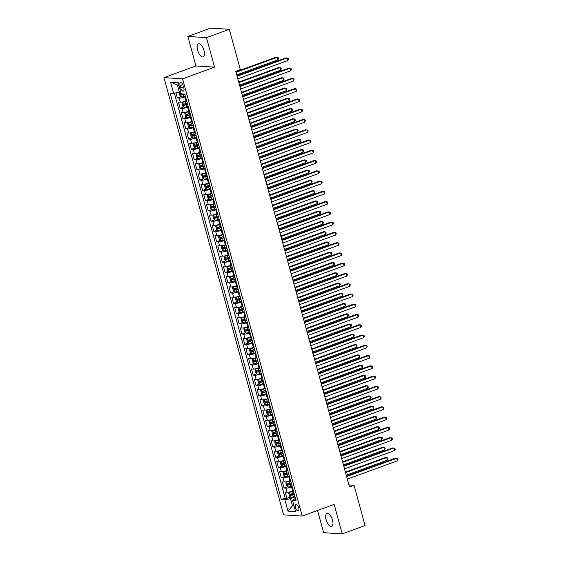 <?xml version="1.0" encoding="UTF-8"?>
<svg xmlns="http://www.w3.org/2000/svg" width="562" height="562" viewBox="0 0 562 562"><rect width="100%" height="100%" fill="white"/><g stroke="black" fill="none" stroke-linecap="round" stroke-linejoin="round"><path stroke-width="0.84" d="M332.493 520.159A6.913 3 -110.1 0 0 326.908 513.457A6.913 3 -110.1 0 0 326.065 519.745A6.913 3 -110.1 0 0 331.65 526.439A6.913 3 -110.1 0 0 332.493 520.159M204.041 50.594A6.913 3 -110.1 0 0 198.449 43.892A6.913 3 -110.1 0 0 197.606 50.18A6.913 3 -110.1 0 0 203.191 56.874A6.913 3 -110.1 0 0 204.041 50.594M298.682 507.774A3.456 1.503 -110.1 0 0 295.886 504.423A3.456 1.503 -110.1 0 0 295.464 507.563A3.456 1.503 -110.1 0 0 298.26 510.914A3.456 1.503 -110.1 0 0 298.682 507.774M317.551 510.451L323.635 532.692L342.23 533.9L365.061 525.561L354.039 485.28L348.925 484.943M163.978 77.619L283.592 514.855L302.18 516.064L182.573 78.828L163.978 77.619L195.948 65.944L214.543 67.159L206.465 37.647L187.877 36.439L195.948 65.944M187.877 36.439L210.715 28.1L229.303 29.308L206.465 37.647M175.948 92.885L177.353 98.006L180.978 96.685M186.647 100.781L185.973 101.034A4.32 0.731 164.7 0 1 180.311 102.235L178.477 102.115L180.163 108.269L183.788 106.949M189.457 111.051L188.783 111.297A4.32 0.731 -15.3 0 1 183.121 112.498L181.287 112.379L182.966 118.54L186.598 117.212M192.267 121.315L191.593 121.561A4.32 0.731 -15.3 0 1 185.924 122.762L184.09 122.642L185.776 128.803L189.401 127.476M195.077 131.578L194.396 131.824A4.32 0.731 -15.3 0 1 188.734 133.025L186.9 132.906L188.586 139.067L192.211 137.739M197.88 141.842L197.206 142.088A4.32 0.731 -15.3 0 1 191.544 143.289L189.71 143.169L191.389 149.33L195.021 148.003M200.69 152.105L200.016 152.351A4.32 0.731 -15.3 0 1 194.347 153.552L192.513 153.433L194.199 159.594L197.831 158.266M203.5 162.369L202.819 162.615A4.32 0.731 -15.3 0 1 197.157 163.816L195.323 163.697L197.009 169.857L200.634 168.53M206.303 172.632L205.629 172.878A4.32 0.731 -15.3 0 1 199.967 174.08L198.133 173.96L199.819 180.121L203.444 178.793M209.113 182.896L208.439 183.142A4.32 0.731 -15.3 0 1 202.77 184.343L200.936 184.224L202.622 190.385L206.254 189.057M211.923 193.159L211.242 193.405A4.32 0.731 -15.3 0 1 205.58 194.607L203.746 194.487L205.432 200.648L209.057 199.32M214.726 203.423L214.052 203.669A4.32 0.731 -15.3 0 1 208.39 204.87L206.556 204.751L208.242 210.912L211.867 209.584M217.536 213.686L216.862 213.932A4.32 0.731 -15.3 0 1 211.2 215.134L209.359 215.014L211.045 221.175L214.677 219.847M220.346 223.95L219.665 224.196A4.32 0.731 -15.3 0 1 214.003 225.397L212.169 225.278L213.855 231.439L217.48 230.111M223.149 234.213L222.475 234.459A4.32 0.731 -15.3 0 1 216.813 235.661L214.979 235.541L216.665 241.702L220.29 240.374M225.959 244.477L225.285 244.723A4.32 0.731 -15.3 0 1 219.623 245.924L217.789 245.805L219.468 251.966L223.1 250.638M228.769 254.741L228.095 254.986A4.32 0.731 -15.3 0 1 222.426 256.188L220.592 256.068L222.278 262.229L225.903 260.901M231.579 265.004L230.898 265.25A4.32 0.731 -15.3 0 1 225.236 266.451L223.402 266.332L225.088 272.493L228.713 271.165M234.382 275.268L233.708 275.513A4.32 0.731 -15.3 0 1 228.046 276.715L226.212 276.595L227.891 282.756L231.523 281.429M237.192 285.531L236.518 285.777A4.32 0.731 -15.3 0 1 230.849 286.978L229.015 286.859L230.701 293.02L234.333 291.692M240.002 295.795L239.321 296.041A4.32 0.731 -15.3 0 1 233.659 297.242L231.825 297.122L233.511 303.283L237.136 301.956M242.805 306.058L242.131 306.304A4.32 0.731 -15.3 0 1 236.469 307.505L234.635 307.386L236.321 313.547L239.946 312.226M245.615 316.322L244.941 316.568A4.32 0.731 -15.3 0 1 239.272 317.769L237.438 317.649L239.124 323.81L242.756 322.49M248.425 326.585L247.744 326.831A4.32 0.731 -15.3 0 1 242.082 328.032L240.248 327.913L241.934 334.074L245.559 332.753M251.228 336.849L250.554 337.095A4.32 0.731 -15.3 0 1 244.892 338.303L243.058 338.183L244.744 344.337L248.369 343.017M254.038 347.112L253.364 347.358A4.32 0.731 -15.3 0 1 247.702 348.566L245.861 348.447L247.547 354.601L251.179 353.28M256.848 357.376L256.167 357.622A4.32 0.731 -15.3 0 1 250.504 358.83L248.671 358.711L250.357 364.864L253.982 363.544M259.651 367.639L258.977 367.885A4.32 0.731 -15.3 0 1 253.314 369.094L251.481 368.974L253.167 375.128L256.792 373.807M262.461 377.903L261.787 378.149A4.32 0.731 -15.3 0 1 256.124 379.357L254.291 379.238L255.97 385.392L259.602 384.071M265.271 388.166L264.597 388.412A4.32 0.731 -15.3 0 1 258.927 389.621L257.094 389.501L258.78 395.655L262.405 394.334M268.081 398.43L267.4 398.676A4.32 0.731 -15.3 0 1 261.737 399.884L259.904 399.765L261.59 405.919L265.215 404.598M270.884 408.693L270.21 408.939A4.32 0.731 -15.3 0 1 264.547 410.148L262.714 410.028L264.393 416.182L268.025 414.861M273.694 418.957L273.02 419.203A4.32 0.731 -15.3 0 1 267.35 420.411L265.517 420.292L267.203 426.446L270.835 425.125M276.504 429.22L275.823 429.473A4.32 0.731 -15.3 0 1 270.16 430.675L268.327 430.555L270.013 436.709L273.638 435.388M279.307 439.484L278.633 439.737A4.32 0.731 -15.3 0 1 272.97 440.938L271.137 440.819L272.823 446.973L276.448 445.652M282.117 449.748L281.443 450A4.32 0.731 -15.3 0 1 275.773 451.202L273.94 451.082L275.626 457.236L279.258 455.915M284.927 460.011L284.246 460.264A4.32 0.731 -15.3 0 1 278.583 461.465L276.75 461.346L278.436 467.5L282.061 466.179M287.73 470.275L287.056 470.527A4.32 0.731 -15.3 0 1 281.393 471.729L279.56 471.609L281.246 477.763L284.871 476.443M290.54 480.545L289.866 480.791A4.32 0.731 -15.3 0 1 284.203 481.992L282.363 481.873L284.049 488.034L287.681 486.706M229.303 29.308L240.325 69.597L235.759 71.262L349.473 486.945L354.039 485.28M180.086 85.621L180.704 87.883A3.344 1.454 -110.1 0 0 183.409 91.128A3.344 1.454 -110.1 0 0 183.816 88.086L183.198 85.824A3.344 1.454 -110.1 0 0 180.493 82.579A3.344 1.454 -110.1 0 0 180.086 85.621L182.769 84.644M295.422 498.382L292.493 500.313L296.012 500.538L184.821 94.1L181.301 93.868L178.217 82.579L170.574 82.08L173.665 93.369L170.145 93.144L281.337 499.583L284.857 499.815L290.519 498.613L292.486 505.793L294.024 505.898M292.493 500.313L295.584 511.603L287.948 511.104L284.857 499.815M292.226 486.699L291.552 486.945A4.32 0.731 164.7 0 1 285.882 488.153L284.049 488.034M293.35 490.809L292.669 491.055L291.552 486.945M289.416 476.436L288.742 476.681A4.32 0.731 164.7 0 1 283.079 477.883L281.246 477.763M286.606 466.172L285.932 466.418A4.32 0.731 164.7 0 1 280.269 467.619L278.436 467.5M283.803 455.908L283.129 456.154A4.32 0.731 164.7 0 1 277.459 457.356L275.626 457.236M280.993 445.645L280.319 445.891A4.32 0.731 164.7 0 1 274.656 447.092L272.823 446.973M278.183 435.381L277.509 435.627A4.32 0.731 164.7 0 1 271.846 436.829L270.013 436.709M275.38 425.118L274.699 425.364A4.32 0.731 164.7 0 1 269.036 426.565L267.203 426.446M272.57 414.854L271.896 415.1A4.32 0.731 164.7 0 1 266.233 416.302L264.393 416.182M269.76 404.591L269.086 404.837A4.32 0.731 164.7 0 1 263.423 406.038L261.59 405.919M266.957 394.327L266.276 394.573A4.32 0.731 164.7 0 1 260.613 395.774L258.78 395.655M264.147 384.064L263.473 384.31A4.32 0.731 164.7 0 1 257.803 385.511L255.97 385.392M261.337 373.8L260.663 374.046A4.32 0.731 164.7 0 1 255 375.247L253.167 375.128M258.534 363.537L257.853 363.783A4.32 0.731 164.7 0 1 252.19 364.984L250.357 364.864M255.724 353.273L255.05 353.519A4.32 0.731 164.7 0 1 249.38 354.72L247.547 354.601M252.914 343.01L252.24 343.256A4.32 0.731 164.7 0 1 246.578 344.457L244.744 344.337M250.104 332.746L249.43 332.992A4.32 0.731 164.7 0 1 243.768 334.193L241.934 334.074M247.301 322.483L246.627 322.728A4.32 0.731 164.7 0 1 240.958 323.93L239.124 323.81M244.491 312.219L243.817 312.465A4.32 0.731 164.7 0 1 238.155 313.666L236.321 313.547M241.681 301.956L241.007 302.201A4.32 0.731 164.7 0 1 235.345 303.403L233.511 303.283M238.878 291.692L238.197 291.938A4.32 0.731 164.7 0 1 232.535 293.139L230.701 293.02M236.068 281.429L235.394 281.674A4.32 0.731 164.7 0 1 229.732 282.876L227.891 282.756M233.258 271.165L232.584 271.411A4.32 0.731 164.7 0 1 226.922 272.612L225.088 272.493M230.455 260.901L229.774 261.147A4.32 0.731 164.7 0 1 224.112 262.349L222.278 262.229M227.645 250.631L226.971 250.884A4.32 0.731 164.7 0 1 221.302 252.085L219.468 251.966M224.835 240.367L224.161 240.62A4.32 0.731 164.7 0 1 218.499 241.822L216.665 241.702M222.032 230.104L221.351 230.357A4.32 0.731 164.7 0 1 215.689 231.558L213.855 231.439M219.222 219.84L218.548 220.093A4.32 0.731 164.7 0 1 212.879 221.295L211.045 221.175M216.412 209.577L215.738 209.83A4.32 0.731 164.7 0 1 210.076 211.031L208.242 210.912M213.602 199.313L212.928 199.559A4.32 0.731 164.7 0 1 207.266 200.767L205.432 200.648M210.799 189.05L210.125 189.296A4.32 0.731 164.7 0 1 204.456 190.504L202.622 190.385M207.989 178.786L207.315 179.032A4.32 0.731 164.7 0 1 201.653 180.24L199.819 180.121M205.179 168.523L204.505 168.769A4.32 0.731 164.7 0 1 198.843 169.977L197.009 169.857M202.376 158.259L201.695 158.505A4.32 0.731 164.7 0 1 196.033 159.713L194.199 159.594M199.566 147.996L198.892 148.242A4.32 0.731 164.7 0 1 193.23 149.45L191.389 149.33M196.756 137.732L196.082 137.978A4.32 0.731 164.7 0 1 190.42 139.186L188.586 139.067M193.953 127.469L193.272 127.715A4.32 0.731 164.7 0 1 187.61 128.923L185.776 128.803M191.143 117.205L190.469 117.451A4.32 0.731 164.7 0 1 184.8 118.659L182.966 118.54M188.333 106.942L187.659 107.187A4.32 0.731 164.7 0 1 181.997 108.389L180.163 108.269M185.53 96.678L184.849 96.924A4.32 0.731 164.7 0 1 179.187 98.125L177.353 98.006M174.389 93.215L285.173 498.185L286.859 498.297L290.484 496.97M292.669 491.055A4.32 0.731 -15.3 0 1 287.006 492.256L285.173 492.136L286.859 498.297M178.899 85.087L177.367 84.981L179.327 92.168L173.665 93.369M180.704 91.669L179.327 92.168M342.23 533.9L334.151 504.395L302.18 516.064M214.543 67.159L182.573 78.828M293.856 505.294L292.486 505.793L287.948 511.104M295.036 496.963L290.519 498.613M285.173 498.185L281.337 499.583M177.367 84.981L170.574 82.08M237.122 76.256L287.217 57.963L287.92 60.527L237.824 78.821M236.988 75.765L285.96 57.886L288.236 58.279L288.517 59.305L287.92 60.527M179.812 91.992L179.201 92.807L180.044 95.884L181.329 96.98A2.859 0.485 -15.3 0 0 183.823 96.566L185.383 96.144M180.219 91.845A2.859 0.485 -15.3 0 0 180.732 91.789M236.75 74.886L277.867 59.874L277.164 57.31L275.907 57.226L235.914 71.831M181.266 93.742A2.859 0.485 164.7 0 1 180.943 93.777L181.28 95.013A2.859 0.485 -15.3 0 0 183.289 94.62L184.849 94.191M184.392 94.072L181.28 95.013M277.867 59.874L278.471 58.645L278.19 57.619L277.164 57.31L236.047 72.322M239.932 86.52L290.02 68.227L290.723 70.798L240.634 89.084M239.798 86.028L288.77 68.15L291.046 68.543L291.327 69.569L290.723 70.798M242.735 96.783L292.83 78.49L293.533 81.061L243.437 99.348M242.601 96.292L291.573 78.413L293.849 78.806L294.13 79.832L293.533 81.061M245.545 107.047L295.64 88.754L296.343 91.325L246.247 109.611M245.411 106.555L294.383 88.677L296.659 89.07L296.94 90.096L296.343 91.325M248.355 117.31L298.45 99.017L299.146 101.589L249.057 119.875M248.221 116.819L297.193 98.94L299.469 99.334L299.75 100.359L299.146 101.589M186.725 101.048L182.727 102.108L182.004 103.071L182.847 106.148L184.132 107.244A2.859 0.485 -15.3 0 0 186.633 106.829L188.186 106.408M182.727 102.108A2.859 0.485 -15.3 0 0 185.228 101.701L186.788 101.272M239.56 85.15L280.677 70.138L279.974 67.573L278.717 67.489L238.724 82.094M187.322 103.225L185.762 103.647A2.859 0.485 164.7 0 1 183.753 104.04L184.09 105.277A2.859 0.485 -15.3 0 0 186.099 104.883L187.652 104.455M187.596 104.23L185.404 104.792L184.694 104.181M280.677 70.138L281.274 68.915L280.993 67.883L279.974 67.573L238.857 82.586M189.527 111.311L185.537 112.372L184.814 113.334L185.657 116.411L186.942 117.507A2.859 0.485 -15.3 0 0 189.443 117.093L190.996 116.671M185.537 112.372A2.859 0.485 -15.3 0 0 188.038 111.964L189.591 111.536M242.363 95.414L283.48 80.401L282.784 77.837L281.527 77.753L241.527 92.358M190.125 113.489L188.572 113.91A2.859 0.485 164.7 0 1 186.563 114.304L186.9 115.54A2.859 0.485 -15.3 0 0 188.909 115.147L190.462 114.718M190.399 114.493L188.214 115.055L187.504 114.444M283.48 80.401L284.084 79.179L283.803 78.146L282.784 77.837L241.66 92.849M192.337 121.575L188.347 122.635L187.624 123.598L188.467 126.675L189.752 127.771A2.859 0.485 -15.3 0 0 192.246 127.356L193.806 126.935M188.347 122.635A2.859 0.485 -15.3 0 0 190.841 122.228L192.401 121.799M245.173 105.677L286.29 90.665L285.587 88.101L284.33 88.016L244.337 102.621M192.935 123.752L191.375 124.174A2.859 0.485 164.7 0 1 189.366 124.567L189.703 125.804A2.859 0.485 -15.3 0 0 191.712 125.41L193.272 124.982M193.209 124.757L191.017 125.319L190.307 124.708M286.29 90.665L286.894 89.442L286.613 88.41L285.587 88.101L244.47 103.113M195.147 131.838L191.157 132.899L190.427 133.861L191.27 136.938L192.555 138.034A2.859 0.485 -15.3 0 0 195.056 137.62L196.616 137.198M192.527 138.006L191.136 132.927A2.859 0.485 -15.3 0 0 193.651 132.492L195.211 132.07M247.983 115.941L289.1 100.928L288.397 98.364L287.14 98.28L247.147 112.885M195.745 134.016L194.185 134.437A2.859 0.485 164.7 0 1 192.176 134.831L192.513 136.067A2.859 0.485 -15.3 0 0 194.522 135.674L196.082 135.245M196.019 135.02L193.827 135.583L193.117 134.971M289.1 100.928L289.697 99.706L289.416 98.673L288.397 98.364L247.28 113.376M251.165 127.574L301.253 109.281L301.956 111.852L251.86 130.138M251.024 127.082L299.996 109.204L302.279 109.597L302.56 110.623L301.956 111.852M197.95 142.102L193.96 143.162L193.237 144.125L194.08 147.202L195.365 148.298A2.859 0.485 -15.3 0 0 197.866 147.883L199.419 147.462M193.96 143.162A2.859 0.485 -15.3 0 0 196.461 142.755L198.014 142.334M250.785 126.204L291.91 111.192L291.207 108.628L289.95 108.543L249.95 123.148M198.548 144.279L196.995 144.701A2.859 0.485 164.7 0 1 194.986 145.101L195.323 146.331A2.859 0.485 -15.3 0 0 197.332 145.937L198.885 145.509M198.822 145.284L196.637 145.853L195.927 145.235M291.91 111.192L292.507 109.969L292.226 108.944L291.207 108.628L250.083 123.64M253.968 137.838L304.063 119.544L304.766 122.116L254.67 140.402M253.834 137.346L302.806 119.467L305.082 119.861L305.363 120.886L304.766 122.116M200.76 152.365L196.77 153.426L196.047 154.388L196.89 157.465L198.175 158.561A2.859 0.485 -15.3 0 0 200.669 158.147L202.229 157.725M196.77 153.426A2.859 0.485 -15.3 0 0 199.264 153.019L200.824 152.597M253.595 136.468L294.713 121.455L294.01 118.891L292.753 118.814L252.76 133.412M201.358 154.543L199.798 154.964A2.859 0.485 164.7 0 1 197.789 155.365L198.126 156.594A2.859 0.485 -15.3 0 0 200.135 156.201L201.695 155.772M201.632 155.548L199.447 156.117L198.73 155.498M294.713 121.455L295.317 120.233L295.036 119.207L294.01 118.891L252.893 133.904M256.778 148.101L306.873 129.808L307.576 132.379L257.48 150.665M256.644 147.609L305.616 129.731L307.892 130.124L308.173 131.15L307.576 132.379M203.57 162.629L199.58 163.69L198.85 164.652L199.693 167.729L200.978 168.825A2.859 0.485 -15.3 0 0 203.479 168.41L205.039 167.989M199.58 163.69A2.859 0.485 -15.3 0 0 202.074 163.282L203.634 162.861M256.405 146.731L297.523 131.719L296.82 129.155L295.563 129.077L255.57 143.675M204.168 164.806L202.608 165.228A2.859 0.485 164.7 0 1 200.599 165.628L200.936 166.858A2.859 0.485 -15.3 0 0 202.945 166.464L204.505 166.043M204.442 165.811L202.25 166.38L201.54 165.762M297.523 131.719L298.12 130.496L297.839 129.471L296.82 129.155L255.703 144.167M259.588 158.365L309.676 140.071L310.379 142.643L260.29 160.929M259.454 157.873L308.419 139.994L310.702 140.388L310.983 141.413L310.379 142.643M206.373 172.892L202.383 173.953L201.66 174.915L202.503 177.992L203.788 179.088A2.859 0.485 -15.3 0 0 206.289 178.674L207.842 178.252M202.383 173.953A2.859 0.485 -15.3 0 0 204.884 173.546L206.437 173.124M259.208 156.995L300.333 141.982L299.63 139.418L298.373 139.341L258.372 153.939M206.971 175.07L205.418 175.492A2.859 0.485 164.7 0 1 203.409 175.892L203.746 177.121A2.859 0.485 -15.3 0 0 205.755 176.728L207.308 176.306M207.245 176.075L205.06 176.644L204.35 176.025M300.333 141.982L300.93 140.76L300.649 139.734L299.63 139.418L258.513 154.431M262.391 168.628L312.486 150.335L313.189 152.906L263.093 171.192M262.257 168.136L311.229 150.258L313.505 150.651L313.786 151.677L313.189 152.906M265.201 178.892L315.296 160.606L315.999 163.17L265.903 181.456M265.067 178.4L314.039 160.521L316.315 160.915L316.596 161.94L315.999 163.17M268.011 189.155L318.099 170.869L318.802 173.433L268.713 191.719M267.877 188.663L316.849 170.785L319.125 171.178L319.406 172.204L318.802 173.433M270.814 199.419L320.909 181.133L321.612 183.697L271.516 201.983M270.68 198.927L319.652 181.048L321.928 181.442L322.209 182.467L321.612 183.697M273.624 209.682L323.719 191.396L324.422 193.96L274.326 212.246M273.49 209.19L322.462 191.312L324.738 191.705L325.019 192.731L324.422 193.96M276.434 219.946L326.522 201.66L327.225 204.224L277.136 222.51M276.3 219.454L325.272 201.575L327.548 201.969L327.829 202.994L327.225 204.224M279.237 230.209L329.332 211.923L330.035 214.487L279.939 232.773M279.103 229.718L328.075 211.839L330.351 212.232L330.632 213.258L330.035 214.487M282.047 240.473L332.142 222.187L332.845 224.751L282.749 243.037M281.913 239.981L330.885 222.102L333.161 222.496L333.442 223.521L332.845 224.751M284.857 250.736L334.945 232.45L335.647 235.014L285.559 253.3M284.723 250.245L333.695 232.366L335.971 232.759L336.252 233.785L335.647 235.014M287.667 261L337.755 242.714L338.457 245.278L288.362 263.564M287.526 260.508L336.498 242.629L338.781 243.023L339.062 244.048L338.457 245.278M290.47 271.263L340.565 252.977L341.267 255.541L291.172 273.827M290.336 270.772L339.308 252.893L341.584 253.286L341.865 254.312L341.267 255.541M293.28 281.527L343.375 263.241L344.07 265.805L293.982 284.091M293.146 281.035L342.118 263.156L344.394 263.55L344.675 264.576L344.07 265.805M209.183 183.156L205.193 184.217L204.47 185.179L205.313 188.256L206.598 189.352A2.859 0.485 -15.3 0 0 209.092 188.937L210.652 188.516M205.193 184.217A2.859 0.485 -15.3 0 0 207.694 183.809L209.247 183.388M262.018 167.265L303.136 152.253L302.433 149.682L301.183 149.604L261.182 164.202M209.781 185.334L208.221 185.755A2.859 0.485 164.7 0 1 206.219 186.155L206.556 187.385A2.859 0.485 -15.3 0 0 208.558 186.991L210.118 186.57M210.055 186.338L207.87 186.907L207.153 186.289M303.136 152.253L303.74 151.023L303.459 149.998L302.433 149.682L261.316 164.694M211.993 193.419L208.003 194.48L207.28 195.443L208.116 198.527L209.408 199.615A2.859 0.485 -15.3 0 0 211.902 199.201L213.462 198.779M208.003 194.48A2.859 0.485 -15.3 0 0 210.497 194.073L212.057 193.651M264.828 177.529L305.946 162.516L305.243 159.945L303.986 159.868L263.992 174.466M212.591 195.597L211.031 196.026A2.859 0.485 164.7 0 1 209.022 196.419L209.359 197.648A2.859 0.485 -15.3 0 0 211.368 197.255L212.928 196.833M212.865 196.602L210.673 197.171L209.963 196.552M305.946 162.516L306.543 161.287L306.262 160.261L305.243 159.945L264.126 174.958M214.803 203.683L210.806 204.744L210.083 205.706L210.926 208.79L212.211 209.879A2.859 0.485 -15.3 0 0 214.712 209.464L216.265 209.043M210.806 204.744A2.859 0.485 -15.3 0 0 213.307 204.336L214.867 203.915M267.638 187.792L308.756 172.78L308.053 170.209L306.796 170.131L266.795 184.729M215.394 205.861L213.841 206.289A2.859 0.485 164.7 0 1 211.832 206.683L212.169 207.912A2.859 0.485 -15.3 0 0 214.178 207.518L215.731 207.097M215.668 206.865L213.483 207.434L212.773 206.816M308.756 172.78L309.353 171.55L309.072 170.525L308.053 170.209L266.936 185.221M217.606 213.946L213.616 215.007L212.893 215.97L213.736 219.054L215.021 220.142A2.859 0.485 -15.3 0 0 217.515 219.728L219.075 219.306M213.616 215.007A2.859 0.485 -15.3 0 0 216.117 214.6L217.67 214.178M270.441 198.056L311.559 183.043L310.856 180.472L309.606 180.395L269.605 194.993M218.204 216.124L216.651 216.553A2.859 0.485 164.7 0 1 214.642 216.946L214.979 218.175A2.859 0.485 -15.3 0 0 216.981 217.782L218.541 217.361M218.477 217.129L216.293 217.698L215.576 217.08M311.559 183.043L312.163 181.814L311.882 180.788L310.856 180.472L269.739 195.485M220.416 224.21L216.426 225.271L215.703 226.233L216.539 229.317L217.831 230.406A2.859 0.485 -15.3 0 0 220.325 229.998L221.885 229.57M216.426 225.271A2.859 0.485 -15.3 0 0 218.92 224.863L220.48 224.442M273.251 208.319L314.369 193.307L313.666 190.736L312.409 190.658L272.415 205.256M221.014 226.388L219.454 226.816A2.859 0.485 164.7 0 1 217.445 227.21L217.782 228.439A2.859 0.485 -15.3 0 0 219.791 228.046L221.351 227.624M221.287 227.392L219.096 227.961L218.386 227.343M314.369 193.307L314.966 192.078L314.692 191.052L313.666 190.736L272.549 205.748M223.226 234.473L219.229 235.541L218.506 236.497L219.349 239.581L220.634 240.669A2.859 0.485 -15.3 0 0 223.135 240.262L224.688 239.833M220.606 240.641L219.215 235.562A2.859 0.485 -15.3 0 0 221.73 235.127L223.29 234.705M276.061 218.583L317.179 203.57L316.476 200.999L315.219 200.922L275.225 215.52M223.824 236.651L222.264 237.08A2.859 0.485 164.7 0 1 220.255 237.473L220.592 238.702A2.859 0.485 -15.3 0 0 222.601 238.309L224.154 237.888M224.097 237.656L221.906 238.225L221.196 237.607M317.179 203.57L317.776 202.341L317.495 201.315L316.476 200.999L275.359 216.012M226.029 244.737L222.039 245.805L221.316 246.76L222.159 249.844L223.444 250.933A2.859 0.485 -15.3 0 0 225.945 250.526L227.498 250.097M222.039 245.805A2.859 0.485 -15.3 0 0 224.54 245.39L226.093 244.969M278.864 228.846L319.982 213.834L319.286 211.263L318.029 211.186L278.028 225.783M226.627 246.915L225.074 247.343A2.859 0.485 164.7 0 1 223.065 247.737L223.402 248.966A2.859 0.485 -15.3 0 0 225.411 248.573L226.964 248.151M226.9 247.919L224.716 248.488L224.006 247.87M319.982 213.834L320.586 212.605L320.305 211.579L319.286 211.263L278.162 226.275M228.839 255L224.849 256.068L224.126 257.024L224.969 260.108L226.254 261.197A2.859 0.485 -15.3 0 0 228.748 260.789L230.308 260.361M224.849 256.068A2.859 0.485 -15.3 0 0 227.343 255.654L228.903 255.232M281.674 239.11L322.792 224.097L322.089 221.526L320.832 221.449L280.838 236.047M229.437 257.178L227.877 257.607A2.859 0.485 164.7 0 1 225.868 258L226.205 259.23A2.859 0.485 -15.3 0 0 228.214 258.836L229.774 258.415M229.71 258.183L227.519 258.752L226.809 258.134M322.792 224.097L323.396 222.868L323.115 221.842L322.089 221.526L280.972 236.539M231.649 265.264L227.659 266.332L226.929 267.287L227.772 270.371L229.057 271.46A2.859 0.485 -15.3 0 0 231.558 271.053L233.111 270.624M227.659 266.332A2.859 0.485 -15.3 0 0 230.153 265.917L231.713 265.496M284.484 249.373L325.602 234.361L324.899 231.79L323.642 231.713L283.648 246.318M232.247 267.442L230.687 267.87A2.859 0.485 164.7 0 1 228.678 268.264L229.015 269.493A2.859 0.485 -15.3 0 0 231.024 269.1L232.584 268.678M232.52 268.446L230.329 269.015L229.619 268.397M325.602 234.361L326.199 233.132L325.918 232.106L324.899 231.79L283.782 246.802M234.452 275.528L230.462 276.595L229.739 277.551L230.582 280.635L231.867 281.724A2.859 0.485 -15.3 0 0 234.368 281.316L235.921 280.888M231.832 281.695L230.448 276.616A2.859 0.485 -15.3 0 0 232.963 276.181L234.516 275.759M287.287 259.637L328.412 244.625L327.709 242.06L326.452 241.976L286.451 256.581M235.049 277.705L233.497 278.134A2.859 0.485 164.7 0 1 231.488 278.527L231.825 279.757A2.859 0.485 -15.3 0 0 233.834 279.363L235.387 278.942M235.323 278.71L233.139 279.279L232.429 278.661M328.412 244.625L329.009 243.395L328.728 242.37L327.709 242.06L286.585 257.073M237.262 285.791L233.272 286.859L232.549 287.814L233.392 290.898L234.677 291.987A2.859 0.485 -15.3 0 0 237.171 291.58L238.731 291.151M234.642 291.959L233.251 286.88A2.859 0.485 -15.3 0 0 235.766 286.444L237.326 286.023M290.097 269.901L331.215 254.888L330.512 252.324L329.255 252.24L289.261 266.845M237.859 287.976L236.3 288.397A2.859 0.485 164.7 0 1 234.291 288.791L234.628 290.02A2.859 0.485 -15.3 0 0 236.637 289.627L238.197 289.205M238.133 288.973L235.949 289.542L235.232 288.924M331.215 254.888L331.819 253.659L331.538 252.633L330.512 252.324L289.395 267.336M240.072 296.055L236.082 297.122L235.352 298.078L236.195 301.162L237.48 302.251A2.859 0.485 -15.3 0 0 239.981 301.843L241.541 301.415M236.082 297.122A2.859 0.485 -15.3 0 0 238.576 296.708L240.136 296.286M292.907 280.164L334.025 265.152L333.322 262.587L332.065 262.503L292.071 277.108M240.669 298.239L239.11 298.661A2.859 0.485 164.7 0 1 237.101 299.054L237.438 300.284A2.859 0.485 -15.3 0 0 239.447 299.89L241.007 299.469M240.943 299.237L238.752 299.806L238.042 299.188M334.025 265.152L334.622 263.922L334.341 262.897L333.322 262.587L292.205 277.6M296.09 291.79L346.178 273.504L346.88 276.068L296.792 294.355M295.949 291.299L344.92 273.42L347.204 273.813L347.485 274.839L346.88 276.068M298.893 302.054L348.988 283.768L349.69 286.332L299.595 304.625M298.759 301.562L347.73 283.684L350.007 284.077L350.288 285.103L349.69 286.332M301.703 312.317L351.798 294.031L352.5 296.596L302.405 314.889M301.569 311.826L350.54 293.947L352.817 294.34L353.098 295.366L352.5 296.596M304.513 322.581L354.601 304.295L355.303 306.859L305.215 325.152M304.379 322.089L353.35 304.211L355.627 304.604L355.908 305.63L355.303 306.859M242.875 306.318L238.885 307.386L238.162 308.348L239.005 311.425L240.29 312.514A2.859 0.485 -15.3 0 0 242.791 312.107L244.344 311.678M238.885 307.386A2.859 0.485 -15.3 0 0 241.386 306.971L242.939 306.55M295.71 290.428L336.835 275.415L336.132 272.851L334.875 272.767L294.874 287.372M243.472 308.503L241.92 308.924A2.859 0.485 164.7 0 1 239.911 309.318L240.248 310.547A2.859 0.485 -15.3 0 0 242.257 310.154L243.81 309.732M243.746 309.5L241.562 310.069L240.852 309.451M336.835 275.415L337.432 274.186L337.151 273.16L336.132 272.851L295.015 287.863M245.685 316.582L241.695 317.649L240.972 318.612L241.815 321.689L243.1 322.778A2.859 0.485 -15.3 0 0 245.594 322.37L247.154 321.949M241.695 317.649A2.859 0.485 -15.3 0 0 244.196 317.235L245.749 316.813M298.52 300.691L339.638 285.679L338.935 283.115L337.685 283.03L297.684 297.635M246.282 318.766L244.723 319.188A2.859 0.485 164.7 0 1 242.721 319.581L243.058 320.811A2.859 0.485 -15.3 0 0 245.06 320.417L246.62 319.996M246.556 319.764L244.372 320.333L243.655 319.715M339.638 285.679L340.242 284.449L339.961 283.424L338.935 283.115L297.818 298.127M248.495 326.845L244.505 327.913L243.782 328.875L244.618 331.952L245.91 333.041A2.859 0.485 -15.3 0 0 248.404 332.634L249.964 332.212M244.505 327.913A2.859 0.485 -15.3 0 0 246.999 327.498L248.559 327.077M301.33 310.955L342.448 295.942L341.745 293.378L340.488 293.294L300.494 307.899M249.092 329.03L247.533 329.451A2.859 0.485 164.7 0 1 245.524 329.845L245.861 331.074A2.859 0.485 -15.3 0 0 247.87 330.681L249.43 330.259M249.366 330.027L247.175 330.597L246.465 329.985M342.448 295.942L343.045 294.713L342.764 293.687L341.745 293.378L300.628 308.39M251.305 337.109L247.308 338.176L246.585 339.139L247.428 342.216L248.713 343.305A2.859 0.485 -15.3 0 0 251.214 342.897L252.767 342.476M247.308 338.176A2.859 0.485 -15.3 0 0 249.809 337.762L251.362 337.341M304.14 321.218L345.258 306.206L344.555 303.642L343.298 303.557L303.297 318.162M251.895 339.293L250.343 339.715A2.859 0.485 164.7 0 1 248.334 340.108L248.671 341.338A2.859 0.485 -15.3 0 0 250.68 340.944L252.233 340.523M252.169 340.291L249.985 340.86L249.275 340.249M345.258 306.206L345.855 304.976L345.574 303.951L344.555 303.642L303.438 318.654M307.316 332.845L357.411 314.558L358.113 317.123L308.018 335.416M307.182 332.353L356.153 314.474L358.43 314.868L358.711 315.893L358.113 317.123M254.108 347.372L250.118 348.44L249.395 349.402L250.238 352.479L251.523 353.568A2.859 0.485 -15.3 0 0 254.017 353.161L255.577 352.739M250.118 348.44A2.859 0.485 -15.3 0 0 252.619 348.026L254.172 347.604M306.943 331.482L348.061 316.469L347.358 313.905L346.108 313.821L306.107 328.426M254.705 349.557L253.153 349.978A2.859 0.485 164.7 0 1 251.144 350.372L251.481 351.601A2.859 0.485 -15.3 0 0 253.483 351.208L255.043 350.786M254.979 350.555L252.795 351.124L252.078 350.512M348.061 316.469L348.665 315.24L348.384 314.214L347.358 313.905L306.241 328.918M310.126 343.108L360.221 324.822L360.923 327.386L310.828 345.679M309.992 342.616L358.963 324.738L361.24 325.131L361.521 326.157L360.923 327.386M256.918 357.636L252.928 358.704L252.205 359.666L253.041 362.743L254.333 363.832A2.859 0.485 -15.3 0 0 256.827 363.424L258.387 363.003M252.928 358.704A2.859 0.485 -15.3 0 0 255.422 358.289L256.982 357.868M309.753 341.745L350.871 326.733L350.168 324.169L348.911 324.084L308.917 338.689M257.515 359.821L255.956 360.242A2.859 0.485 164.7 0 1 253.947 360.635L254.284 361.865A2.859 0.485 -15.3 0 0 256.293 361.471L257.853 361.05M257.789 360.818L255.598 361.387L254.888 360.776M350.871 326.733L351.468 325.503L351.194 324.478L350.168 324.169L309.051 339.181M312.936 353.372L363.024 335.085L363.726 337.65L313.638 355.943M312.802 352.88L361.773 335.001L364.05 335.395L364.331 336.42L363.726 337.65M259.728 367.899L255.731 368.967L255.007 369.929L255.851 373.006L257.136 374.095A2.859 0.485 -15.3 0 0 259.637 373.688L261.19 373.266M255.731 368.967A2.859 0.485 -15.3 0 0 258.232 368.553L259.792 368.131M312.563 352.009L353.681 336.996L352.978 334.432L351.721 334.348L311.727 348.953M260.325 370.084L258.766 370.506A2.859 0.485 164.7 0 1 256.757 370.899L257.094 372.128A2.859 0.485 -15.3 0 0 259.103 371.735L260.656 371.313M260.599 371.082L258.408 371.651L257.698 371.039M353.681 336.996L354.278 335.767L353.997 334.741L352.978 334.432L311.861 349.445M315.739 363.635L365.834 345.349L366.536 347.913L316.441 366.206M315.605 363.143L364.576 345.265L366.853 345.658L367.134 346.684L366.536 347.913M262.531 378.17L258.541 379.231L257.817 380.193L258.661 383.27L259.946 384.359A2.859 0.485 -15.3 0 0 262.447 383.951L264 383.53M258.541 379.231A2.859 0.485 -15.3 0 0 261.042 378.816L262.595 378.395M315.366 362.272L356.484 347.26L355.788 344.696L354.531 344.611L314.53 359.216M263.128 380.348L261.576 380.769A2.859 0.485 164.7 0 1 259.567 381.162L259.904 382.392A2.859 0.485 -15.3 0 0 261.913 381.998L263.466 381.577M263.402 381.345L261.218 381.914L260.508 381.303M356.484 347.26L357.088 346.03L356.807 345.005L355.788 344.696L314.664 359.708M318.549 373.899L368.644 355.613L369.346 358.177L319.251 376.47M318.415 373.407L367.386 355.528L369.663 355.922L369.944 356.954L369.346 358.177M265.341 388.433L261.351 389.494L260.627 390.457L261.471 393.533L262.756 394.622A2.859 0.485 -15.3 0 0 265.25 394.215L266.81 393.793M261.351 389.494A2.859 0.485 -15.3 0 0 263.845 389.08L265.405 388.658M318.176 372.536L359.294 357.523L358.591 354.959L357.334 354.875L317.34 369.48M265.938 390.611L264.379 391.033A2.859 0.485 164.7 0 1 262.37 391.426L262.707 392.655A2.859 0.485 -15.3 0 0 264.716 392.262L266.276 391.84M266.212 391.609L264.021 392.178L263.311 391.566M359.294 357.523L359.898 356.294L359.617 355.268L358.591 354.959L317.474 369.972M321.359 384.162L371.447 365.876L372.149 368.44L322.061 386.733M321.225 383.677L370.196 365.792L372.473 366.185L372.754 367.218L372.149 368.44M268.151 398.697L264.161 399.758L263.43 400.72L264.273 403.797L265.559 404.886A2.859 0.485 -15.3 0 0 268.06 404.478L269.612 404.057M264.161 399.758A2.859 0.485 -15.3 0 0 266.655 399.343L268.214 398.922M320.986 382.799L362.104 367.787L361.401 365.223L360.144 365.138L320.15 379.743M268.748 400.875L267.189 401.296A2.859 0.485 164.7 0 1 265.18 401.689L265.517 402.926A2.859 0.485 -15.3 0 0 267.526 402.525L269.086 402.104M269.022 401.872L266.831 402.441L266.121 401.83M362.104 367.787L362.701 366.557L362.42 365.532L361.401 365.223L320.284 380.235M324.169 394.426L374.257 376.14L374.959 378.704L324.864 396.997M324.028 393.941L372.999 376.055L375.283 376.449L375.564 377.481L374.959 378.704M270.954 408.96L266.964 410.021L266.24 410.984L267.083 414.061L268.369 415.149A2.859 0.485 -15.3 0 0 270.87 414.742L272.422 414.32M266.964 410.021A2.859 0.485 -15.3 0 0 269.465 409.614L271.017 409.185M323.789 393.063L364.914 378.05L364.211 375.486L362.954 375.402L322.953 390.007M271.551 411.138L269.999 411.56A2.859 0.485 164.7 0 1 267.99 411.953L268.327 413.189A2.859 0.485 -15.3 0 0 270.336 412.789L271.889 412.368M271.825 412.143L269.641 412.705L268.931 412.094M364.914 378.05L365.511 376.821L365.23 375.795L364.211 375.486L323.087 390.499M326.972 404.696L377.067 386.403L377.769 388.967L327.674 407.26M326.838 404.204L375.809 386.319L378.086 386.712L378.367 387.745L377.769 388.967M273.764 419.224L269.774 420.285L269.05 421.247L269.893 424.324L271.179 425.42A2.859 0.485 -15.3 0 0 273.673 425.005L275.232 424.584M269.774 420.285A2.859 0.485 -15.3 0 0 272.268 419.877L273.827 419.449M326.599 403.326L367.717 388.314L367.014 385.75L365.757 385.665L325.763 400.27M274.361 421.402L272.802 421.823A2.859 0.485 164.7 0 1 270.793 422.217L271.13 423.453A2.859 0.485 -15.3 0 0 273.139 423.053L274.699 422.631M274.635 422.406L272.451 422.968L271.734 422.357M367.717 388.314L368.321 387.085L368.04 386.059L367.014 385.75L325.897 400.762M329.782 414.96L379.877 396.667L380.572 399.231L330.484 417.524M329.648 414.468L378.619 396.582L380.896 396.983L381.177 398.008L380.572 399.231M276.574 429.487L272.584 430.548L271.853 431.511L272.696 434.588L273.982 435.683A2.859 0.485 -15.3 0 0 276.483 435.269L278.042 434.848M273.954 435.655L272.563 430.569A2.859 0.485 -15.3 0 0 275.078 430.141L276.637 429.712M329.409 413.59L370.527 398.577L369.824 396.013L368.567 395.929L328.573 410.534M277.171 431.665L275.612 432.087A2.859 0.485 164.7 0 1 273.603 432.48L273.94 433.716A2.859 0.485 -15.3 0 0 275.949 433.316L277.509 432.895M277.445 432.67L275.254 433.232L274.544 432.621M370.527 398.577L371.124 397.348L370.843 396.322L369.824 396.013L328.707 411.026M332.592 425.223L382.68 406.93L383.382 409.494L333.294 427.787M332.451 424.732L381.422 406.853L383.706 407.246L383.987 408.272L383.382 409.494M279.377 439.751L275.387 440.812L274.663 441.774L275.506 444.851L276.792 445.947A2.859 0.485 -15.3 0 0 279.293 445.533L280.845 445.111M275.387 440.812A2.859 0.485 -15.3 0 0 277.888 440.404L279.44 439.976M332.212 423.853L373.337 408.841L372.634 406.277L371.377 406.193L331.376 420.798M279.974 441.929L278.422 442.35A2.859 0.485 164.7 0 1 276.413 442.744L276.75 443.98A2.859 0.485 -15.3 0 0 278.759 443.587L280.312 443.158M280.248 442.933L278.064 443.495L277.354 442.884M373.337 408.841L373.934 407.612L373.653 406.586L372.634 406.277L331.517 421.289M335.395 435.487L385.49 417.194L386.192 419.758L336.097 438.051M335.261 434.995L384.232 417.116L386.508 417.51L386.789 418.535L386.192 419.758M282.187 450.014L278.197 451.075L277.473 452.038L278.316 455.115L279.602 456.211A2.859 0.485 -15.3 0 0 282.096 455.796L283.655 455.375M278.197 451.075A2.859 0.485 -15.3 0 0 280.698 450.668L282.25 450.239M335.022 434.117L376.14 419.104L375.437 416.54L374.187 416.456L334.186 431.061M282.784 452.192L281.225 452.614A2.859 0.485 164.7 0 1 279.223 453.007L279.56 454.244A2.859 0.485 -15.3 0 0 281.562 453.85L283.122 453.422M283.058 453.197L280.874 453.759L280.157 453.148M376.14 419.104L376.744 417.875L376.463 416.849L375.437 416.54L334.32 431.553M338.205 445.75L388.3 427.457L389.002 430.021L338.907 448.314M338.071 445.259L387.042 427.38L389.318 427.773L389.599 428.799L389.002 430.021M284.997 460.278L281.007 461.339L280.283 462.301L281.119 465.378L282.405 466.474A2.859 0.485 -15.3 0 0 284.906 466.06L286.465 465.638M281.007 461.339A2.859 0.485 -15.3 0 0 283.501 460.931L285.06 460.503M337.832 444.38L378.95 429.368L378.247 426.804L376.99 426.72L336.996 441.325M285.594 462.456L284.035 462.877A2.859 0.485 164.7 0 1 282.026 463.271L282.363 464.507A2.859 0.485 -15.3 0 0 284.372 464.114L285.932 463.685M285.868 463.46L283.677 464.022L282.967 463.411M378.95 429.368L379.547 428.139L379.266 427.113L378.247 426.804L337.13 441.816M341.015 456.014L391.103 437.721L391.805 440.292L341.717 458.578M340.881 455.522L389.852 437.643L392.128 438.037L392.409 439.062L391.805 440.292M287.807 470.542L283.81 471.602L283.086 472.565L283.929 475.642L285.215 476.738A2.859 0.485 -15.3 0 0 287.716 476.323L289.268 475.902M283.81 471.602A2.859 0.485 -15.3 0 0 286.311 471.195L287.863 470.766M340.642 454.644L381.76 439.632L381.057 437.067L379.8 436.983L339.799 451.588M288.397 472.719L286.845 473.141A2.859 0.485 164.7 0 1 284.836 473.534L285.173 474.771A2.859 0.485 -15.3 0 0 287.182 474.377L288.735 473.949M288.671 473.724L286.487 474.286L285.777 473.675M381.76 439.632L382.357 438.402L382.076 437.377L381.057 437.067L339.94 452.08M343.818 466.277L393.913 447.984L394.615 450.555L344.52 468.841M343.684 465.786L392.655 447.907L394.931 448.3L395.212 449.326L394.615 450.555M290.61 480.805L286.62 481.866L285.896 482.828L286.739 485.905L288.025 487.001A2.859 0.485 -15.3 0 0 290.519 486.587L292.078 486.165M286.62 481.866A2.859 0.485 -15.3 0 0 289.121 481.458L290.673 481.03M343.445 464.907L384.563 449.895L383.86 447.331L382.61 447.247L342.609 461.852M291.207 482.983L289.655 483.404A2.859 0.485 164.7 0 1 287.646 483.798L287.983 485.034A2.859 0.485 -15.3 0 0 289.985 484.641L291.545 484.212M291.481 483.987L289.297 484.549L288.58 483.938M384.563 449.895L385.167 448.673L384.886 447.64L383.86 447.331L342.743 462.343M346.628 476.541L396.723 458.248L397.425 460.819L347.33 479.105M346.494 476.049L395.465 458.171L397.741 458.564L398.022 459.59L397.425 460.819M293.42 491.069L289.43 492.129L288.706 493.092L289.542 496.169L290.835 497.265A2.859 0.485 -15.3 0 0 293.329 496.85L294.888 496.429M289.43 492.129A2.859 0.485 -15.3 0 0 291.924 491.722L293.483 491.293M346.255 475.171L387.373 460.159L386.67 457.594L385.413 457.51L345.419 472.115M294.017 493.246L292.458 493.668A2.859 0.485 164.7 0 1 290.449 494.061L290.786 495.298A2.859 0.485 -15.3 0 0 292.795 494.904L294.355 494.476M294.291 494.251L292.1 494.813L291.39 494.202M387.373 460.159L387.97 458.936L387.696 457.904L386.67 457.594L345.553 472.607M289.866 480.791L288.742 476.681M287.056 470.527L285.932 466.418M284.246 460.264L283.129 456.154M281.443 450L280.319 445.891M278.633 439.737L277.509 435.627M275.823 429.473L274.699 425.364M273.02 419.203L271.896 415.1M270.21 408.939L269.086 404.837M267.4 398.676L266.276 394.573M264.597 388.412L263.473 384.31M261.787 378.149L260.663 374.046M258.977 367.885L257.853 363.783M256.167 357.622L255.05 353.519M253.364 347.358L252.24 343.256M250.554 337.095L249.43 332.992M247.744 326.831L246.627 322.728M244.941 316.568L243.817 312.465M242.131 306.304L241.007 302.201M239.321 296.041L238.197 291.938M236.518 285.777L235.394 281.674M233.708 275.513L232.584 271.411M230.898 265.25L229.774 261.147M228.095 254.986L226.971 250.884M225.285 244.723L224.161 240.62M222.475 234.459L221.351 230.357M219.665 224.196L218.548 220.093M216.862 213.932L215.738 209.83M214.052 203.669L212.928 199.559M211.242 193.405L210.125 189.296M208.439 183.142L207.315 179.032M205.629 172.878L204.505 168.769M202.819 162.615L201.695 158.505M200.016 152.351L198.892 148.242M197.206 142.088L196.082 137.978M194.396 131.824L193.272 127.715M191.593 121.561L190.469 117.451M188.783 111.297L187.659 107.187M185.973 101.034L184.849 96.924M180.311 102.235L179.187 98.125M287.006 492.256L285.882 488.153M284.203 481.992L283.079 477.883M281.393 471.729L280.269 467.619M278.583 461.465L277.459 457.356M275.773 451.202L274.656 447.092M272.97 440.938L271.846 436.829M270.16 430.675L269.036 426.565M267.35 420.411L266.233 416.302M264.547 410.148L263.423 406.038M261.737 399.884L260.613 395.774M258.927 389.621L257.803 385.511M256.124 379.357L255 375.247M253.314 369.094L252.19 364.984M250.504 358.83L249.38 354.72M247.702 348.566L246.578 344.457M244.892 338.303L243.768 334.193M242.082 328.032L240.958 323.93M239.272 317.769L238.155 313.666M236.469 307.505L235.345 303.403M233.659 297.242L232.535 293.139M230.849 286.978L229.732 282.876M228.046 276.715L226.922 272.612M225.236 266.451L224.112 262.349M222.426 256.188L221.302 252.085M219.623 245.924L218.499 241.822M216.813 235.661L215.689 231.558M214.003 225.397L212.879 221.295M211.2 215.134L210.076 211.031M208.39 204.87L207.266 200.767M205.58 194.607L204.456 190.504M202.77 184.343L201.653 180.24M199.967 174.08L198.843 169.977M197.157 163.816L196.033 159.713M194.347 153.552L193.23 149.45M191.544 143.289L190.42 139.186M188.734 133.025L187.61 128.923M185.924 122.762L184.8 118.659M183.121 112.498L181.997 108.389M183.486 86.864L180.704 87.883M179.924 91.95L181.294 96.952M183.289 94.62L183.823 96.566M182.713 102.136L184.104 107.216M186.099 104.883L186.633 106.829M185.228 101.701L185.762 103.647M185.404 104.792L184.09 105.277M185.516 112.4L186.907 117.479M188.909 115.147L189.443 117.093M188.038 111.964L188.572 113.91M188.214 115.055L186.9 115.54M188.326 122.664L189.717 127.743M191.712 125.41L192.246 127.356M190.841 122.228L191.375 124.174M191.017 125.319L189.703 125.804M194.522 135.674L195.056 137.62M193.651 132.492L194.185 134.437M193.827 135.583L192.513 136.067M193.946 143.191L195.33 148.27M197.332 145.937L197.866 147.883M196.461 142.755L196.995 144.701M196.637 145.853L195.323 146.331M196.749 153.454L198.14 158.533M200.135 156.201L200.669 158.147M199.264 153.019L199.798 154.964M199.447 156.117L198.126 156.594M199.559 163.718L200.95 168.797M202.945 166.464L203.479 168.41M202.074 163.282L202.608 165.228M202.25 166.38L200.936 166.858M202.369 173.981L203.753 179.06M205.755 176.728L206.289 178.674M204.884 173.546L205.418 175.492M205.06 176.644L203.746 177.121M205.172 184.245L206.563 189.324M208.558 186.991L209.092 188.937M207.694 183.809L208.221 185.755M207.87 186.907L206.556 187.385M207.982 194.508L209.373 199.587M211.368 197.255L211.902 199.201M210.497 194.073L211.031 196.026M210.673 197.171L209.359 197.648M210.792 204.772L212.183 209.851M214.178 207.518L214.712 209.464M213.307 204.336L213.841 206.289M213.483 207.434L212.169 207.912M213.595 215.035L214.986 220.114M216.981 217.782L217.515 219.728M216.117 214.6L216.651 216.553M216.293 217.698L214.979 218.175M216.405 225.299L217.796 230.378M219.791 228.046L220.325 229.998M218.92 224.863L219.454 226.816M219.096 227.961L217.782 228.439M222.601 238.309L223.135 240.262M221.73 235.127L222.264 237.08M221.906 238.225L220.592 238.702M222.018 245.826L223.409 250.905M225.411 248.573L225.945 250.526M224.54 245.39L225.074 247.343M224.716 248.488L223.402 248.966M224.828 256.089L226.219 261.168M228.214 258.836L228.748 260.789M227.343 255.654L227.877 257.607M227.519 258.752L226.205 259.23M227.638 266.353L229.029 271.432M231.024 269.1L231.558 271.053M230.153 265.917L230.687 267.87M230.329 269.015L229.015 269.493M233.834 279.363L234.368 281.316M232.963 276.181L233.497 278.134M233.139 279.279L231.825 279.757M236.637 289.627L237.171 291.58M235.766 286.444L236.3 288.397M235.949 289.542L234.628 290.02M236.061 297.143L237.452 302.223M239.447 299.89L239.981 301.843M238.576 296.708L239.11 298.661M238.752 299.806L237.438 300.284M238.871 307.407L240.255 312.486M242.257 310.154L242.791 312.107M241.386 306.971L241.92 308.924M241.562 310.069L240.248 310.547M241.674 317.671L243.065 322.75M245.06 320.417L245.594 322.37M244.196 317.235L244.723 319.188M244.372 320.333L243.058 320.811M244.484 327.934L245.875 333.013M247.87 330.681L248.404 332.634M246.999 327.498L247.533 329.451M247.175 330.597L245.861 331.074M247.294 338.198L248.685 343.277M250.68 340.944L251.214 342.897M249.809 337.762L250.343 339.715M249.985 340.86L248.671 341.338M250.097 348.461L251.488 353.54M253.483 351.208L254.017 353.161M252.619 348.026L253.153 349.978M252.795 351.124L251.481 351.601M252.907 358.725L254.298 363.804M256.293 361.471L256.827 363.424M255.422 358.289L255.956 360.242M255.598 361.387L254.284 361.865M255.717 368.988L257.108 374.074M259.103 371.735L259.637 373.688M258.232 368.553L258.766 370.506M258.408 371.651L257.094 372.128M258.52 379.252L259.911 384.338M261.913 381.998L262.447 383.951M261.042 378.816L261.576 380.769M261.218 381.914L259.904 382.392M261.33 389.515L262.721 394.601M264.716 392.262L265.25 394.215M263.845 389.08L264.379 391.033M264.021 392.178L262.707 392.655M264.14 399.779L265.531 404.865M267.526 402.525L268.06 404.478M266.655 399.343L267.189 401.296M266.831 402.441L265.517 402.926M266.95 410.042L268.334 415.128M270.336 412.789L270.87 414.742M269.465 409.614L269.999 411.56M269.641 412.705L268.327 413.189M269.753 420.306L271.144 425.392M273.139 423.053L273.673 425.005M272.268 419.877L272.802 421.823M272.451 422.968L271.13 423.453M275.949 433.316L276.483 435.269M275.078 430.141L275.612 432.087M275.254 433.232L273.94 433.716M275.373 440.84L276.757 445.919M278.759 443.587L279.293 445.533M277.888 440.404L278.422 442.35M278.064 443.495L276.75 443.98M278.176 451.103L279.567 456.182M281.562 453.85L282.096 455.796M280.698 450.668L281.225 452.614M280.874 453.759L279.56 454.244M280.986 461.367L282.377 466.446M284.372 464.114L284.906 466.06M283.501 460.931L284.035 462.877M283.677 464.022L282.363 464.507M283.796 471.63L285.187 476.709M287.182 474.377L287.716 476.323M286.311 471.195L286.845 473.141M286.487 474.286L285.173 474.771M286.599 481.894L287.99 486.973M289.985 484.641L290.519 486.587M289.121 481.458L289.655 483.404M289.297 484.549L287.983 485.034M289.409 492.157L290.8 497.237M292.795 494.904L293.329 496.85M291.924 491.722L292.458 493.668M292.1 494.813L290.786 495.298"/></g></svg>
